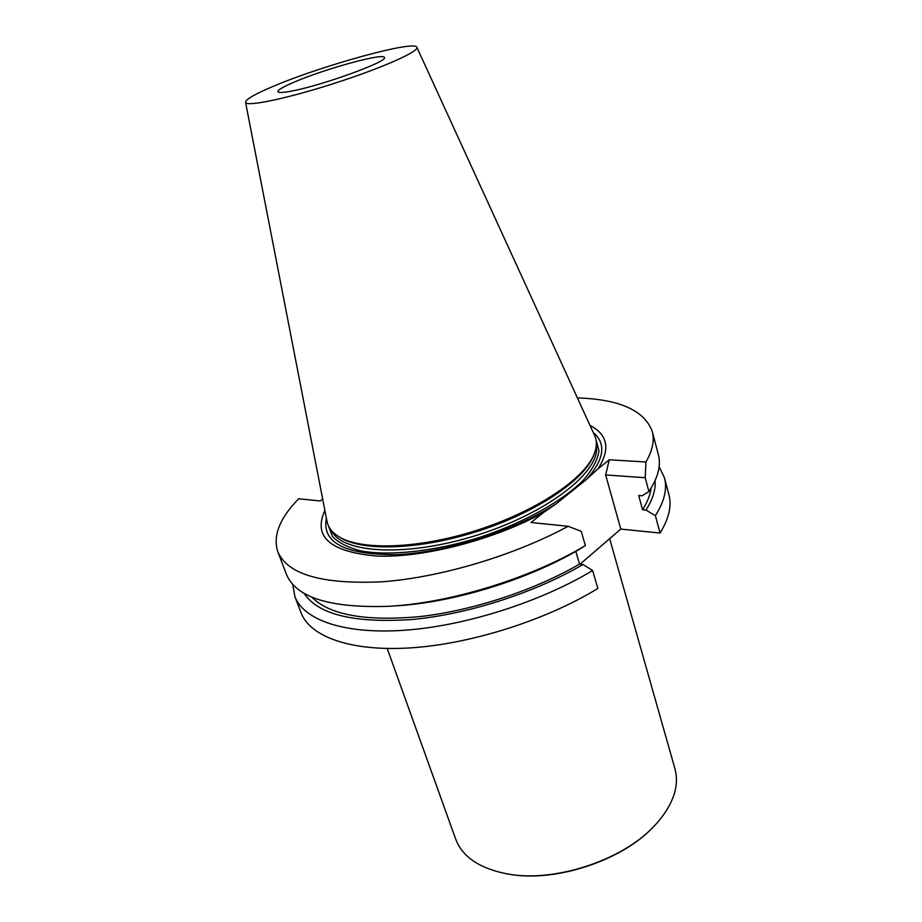 <?xml version="1.0" encoding="UTF-8"?>
<svg xmlns="http://www.w3.org/2000/svg" width="922" height="922" viewBox="0 0 922 922"><rect width="100%" height="100%" fill="white"/><g stroke="black" fill="none" stroke-linecap="round" stroke-linejoin="round"><path stroke-width="1.38" d="M295.109 81.712C325.685 68.62 384.336 52.577 384.37 57.51C388.704 61.244 322.389 85.4 291.825 91.036C283.1 92.719 278.467 92.938 277.925 91.681C277.799 89.918 283.527 86.599 295.109 81.712M416.871 47.287L594.598 435.472C597.122 440.958 596.926 447.285 594.033 454.419L593.284 456.194C583.58 480.581 535.866 512.655 477.769 531.256C419.694 549.95 362.231 551.644 340.149 537.468L338.512 536.466C331.989 532.34 328.163 527.315 327.01 521.379L245.552 102.296C245.771 99.288 255.29 93.848 274.122 85.965C323 65.22 415.223 39.853 416.871 47.287C419.568 51.321 381.535 68.24 333.995 83.464C286.488 98.758 245.701 107.148 245.552 102.296M594.033 454.419C584.26 478.967 536.085 511.33 477.4 530.127C418.749 549.005 360.744 550.734 338.512 536.466M593.238 432.487C606.457 443.689 604.313 459.248 586.807 479.175L556.058 503.873C513.681 531.107 446.202 552.555 396.356 554.652C344.932 554.871 321.605 542.712 326.388 518.164M589.976 425.365C607.863 434.665 610.571 449.129 598.078 468.756L586.807 479.175M556.058 503.873L543.369 512.632C494.204 539.704 424.12 557.868 377.547 556.093C330.26 552.128 312.708 536.927 324.89 510.465M659.115 466.705L664.462 477.803C667.413 488.833 664.393 501.453 655.381 515.652L645.999 510.085L642.588 509.785L638.716 495.517L642.127 495.794L648.904 491.53C658.066 477.608 661.224 465.31 658.354 454.615L652.269 431.496C644.524 410.474 619.572 399.272 577.403 397.912M642.588 509.785C647.405 502.11 650.241 494.872 651.105 488.095M645.999 510.085C652.799 499.286 655.842 489.421 655.127 480.489M655.381 515.652L660.06 533.043C668.946 518.637 671.884 505.798 668.865 494.515L664.462 477.803M598.078 468.756L609.269 459.79L645.953 461.991L645.181 477.7L648.904 491.53M645.953 461.991C652.546 450.547 654.643 440.382 652.269 431.496M294.844 596.465L300.998 612.623C309.988 636.676 350.567 651.762 410.924 647.866C471.2 643.925 545.928 620.195 597.859 588.467L592.627 570.522C540.315 602.066 465.184 625.934 404.723 630.233C344.171 634.52 303.638 619.999 294.844 596.465L292.735 584.341M304.006 593.226C318.009 614.536 353.875 623.307 411.615 619.538C467.35 614.49 534.76 592.834 583.004 564.495L592.627 570.522M311.705 597.064C329.488 615.066 365.688 621.566 420.294 616.541C472.951 610.548 534.576 590.23 579.569 564.068L583.004 564.495M575.824 551.356L579.569 564.068M390.986 606.146L393.855 605.973C451.469 603.103 526.739 580.261 578.67 549.731L585.378 545.605L581.206 531.314L568.136 526.301C513.785 555.689 440.059 577.587 381.985 581.794C322.204 584.536 287.48 574.51 277.81 551.713C272.716 535.832 279.677 518.176 298.67 498.767L320.118 500.957L322.7 499.194M277.81 551.713L286.316 574.06C295.743 597.375 329.615 608.128 387.92 606.342C449.463 603.299 530.53 578.428 585.378 545.605M609.269 459.79L605.65 474.957L620.794 529.09L580.122 564.137M645.181 477.7L605.65 474.957M660.06 533.043L620.794 529.09M568.136 526.301L531.049 522.509L543.369 512.632M508.679 874.148L508.783 874.171C554.157 882.596 620.172 861.402 652.165 828.14L652.234 828.06M387.217 648.5L455.687 839.101C462.441 857.045 479.855 868.685 507.907 874.021C553.742 882.538 620.483 861.113 652.788 827.507L656.971 823.092C673.556 803.823 679.537 785.694 674.927 768.706L609.661 538.69M331.597 530.68C342.074 553.753 408.216 557.395 478.841 534.599C549.535 512.033 601.19 470.566 596.28 445.695M595.889 439.31L598.977 450.858C597.698 459.698 592.639 469.31 583.799 479.694C563.112 500.784 524.169 522.659 479.728 537.365C435.034 551.275 390.628 556.162 361.539 551.045C348.309 547.749 338.593 542.885 332.404 536.443L328.197 525.252"/></g></svg>
